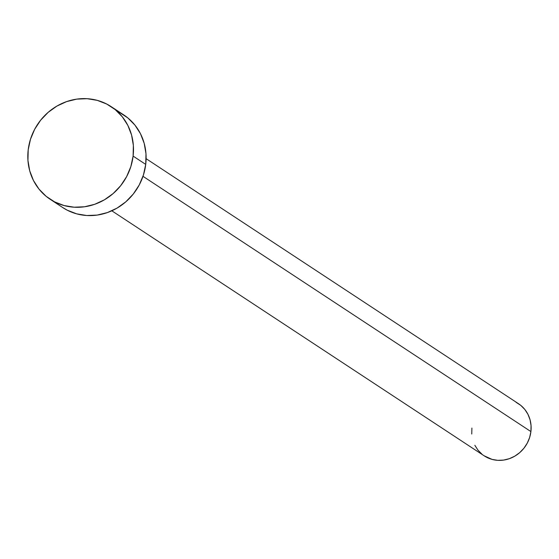 <?xml version="1.0" encoding="UTF-8"?>
<svg xmlns="http://www.w3.org/2000/svg" width="559" height="559" viewBox="0 0 559 559"><rect width="100%" height="100%" fill="white"/><g stroke="black" fill="none" stroke-linecap="round" stroke-linejoin="round"><path stroke-width="0.84" d="M111.821 210.806L484.255 455.871A31.199 29.068 -56.7 0 0 530.91 431.576L142.992 176.323L530.91 431.576A31.199 29.068 -56.7 0 0 518.549 403.752L146.116 158.679M50.17 199.283L62.79 207.592A55.46 51.673 -56.7 0 0 145.724 164.395L133.105 156.094L145.724 164.395A55.46 51.673 -56.7 0 0 123.763 114.923L111.143 106.622A55.46 51.673 123.3 0 1 133.105 156.094A55.46 51.673 123.3 0 1 50.17 199.283A55.46 51.673 123.3 0 1 28.202 149.812A55.46 51.673 123.3 0 1 111.143 106.622M119.326 112.331L127.794 117.893L134.936 125.111L140.484 133.727L144.208 143.397L145.983 153.753L145.724 164.395L143.453 174.918L139.261 184.917L133.294 194.008L125.789 201.841L117.034 208.116L107.37 212.581L97.161 215.082L86.806 215.515L76.702 213.859L67.227 210.184L62.58 207.452M28.202 149.812L30.472 139.289L34.672 129.29L40.639 120.199L48.144 112.366L56.892 106.098L66.556 101.626L76.765 99.125L87.12 98.698L97.231 100.354L106.699 104.03L115.175 109.585L122.316 116.81L127.857 125.419L131.589 135.089L133.356 145.445L133.105 156.094L130.834 166.617L126.634 176.616L120.667 185.707L113.17 193.533L104.414 199.808L94.75 204.28L84.542 206.774L74.186 207.207L64.075 205.551L54.607 201.876L46.138 196.321L38.99 189.096L33.449 180.487L29.718 170.816L27.95 160.461L28.202 149.812M516.055 402.291L520.82 405.415L524.838 409.481L527.955 414.324L530.051 419.76L531.05 425.588L530.91 431.576L529.632 437.494L527.27 443.119L523.916 448.234L519.695 452.636L514.769 456.165L509.333 458.68L503.589 460.085L497.762 460.33L492.081 459.4L484.136 455.795M481.991 454.201L477.966 450.142L474.85 445.299M471.761 434.029L471.901 428.047"/></g></svg>
